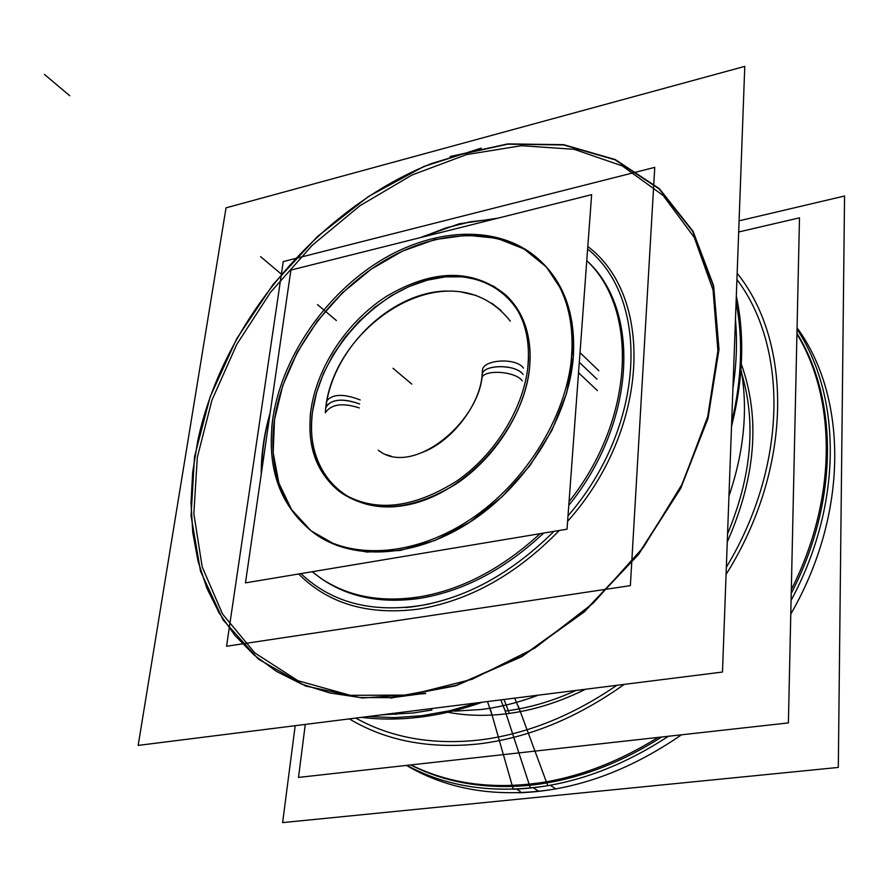 <?xml version="1.0" encoding="UTF-8"?>
<svg xmlns="http://www.w3.org/2000/svg" width="889" height="889" viewBox="0 0 889 889"><rect width="100%" height="100%" fill="white"/><g stroke="black" fill="none" stroke-linecap="round" stroke-linejoin="round"><path stroke-width="1.33" d="M310.139 417.163C313.761 371.958 344.943 322.974 386.582 296.281C432.854 269.045 472.415 268.456 505.263 294.515C524.066 313.072 531.411 338.798 527.31 371.713M341.009 492.662C372.991 513.753 411.196 510.975 455.624 484.305C496.051 457.568 526.099 409.218 529.722 365.824C531.722 336.175 524.077 312.895 506.808 295.993L494.04 286.447L479.238 280.002L462.847 276.812L445.378 276.879L427.309 280.157L409.14 286.502L391.36 295.726L374.436 307.538L358.812 321.618L344.865 337.587L332.986 355.033L323.474 373.502L316.595 392.516L312.561 411.574C308.85 441.033 315.151 465.18 331.464 484.016M528.555 357.189C527.644 401.006 498.518 451.934 457.324 480.682C411.785 509.464 372.447 513.031 339.287 491.384C314.462 471.014 305.372 441.655 312.017 403.295M591.63 194.669L567.026 529.177L245.464 582.873L290.892 270.078L591.63 194.669M315.217 533.967C353.955 561.704 417.297 557.603 472.804 520.243C528.266 482.938 569.038 416.008 573.338 356.645L571.971 322.14L562.759 291.781L546.446 267.033L524.088 248.976L497.029 238.285L466.714 235.207L434.654 239.641L402.339 251.187L371.191 269.189L342.521 292.759L317.551 320.851L297.326 352.244L282.746 385.637L274.523 419.586L273.156 452.612L278.879 483.16L291.659 509.73L311.094 530.866L336.464 545.301L366.624 552.047L400.117 550.469L435.154 540.412L469.803 522.232L502.018 496.84L529.911 465.669L551.836 430.509L566.56 393.449L573.338 356.645C575.583 317.34 565.515 286.325 543.157 263.589M529.722 365.824C525.188 427.842 464.769 495.362 405.128 505.33C345.399 516.231 303.949 470.381 312.561 411.574C320.362 352.877 373.78 292.781 430.243 279.413C486.716 265.2 535.156 303.638 529.722 365.824C525.188 427.842 464.769 495.362 405.128 505.33C345.399 516.231 303.949 470.381 312.561 411.574C303.949 470.381 345.399 516.231 405.128 505.33C464.769 495.362 525.188 427.842 529.722 365.824C535.156 303.638 486.716 265.2 430.243 279.413C373.78 292.781 320.362 352.877 312.561 411.574C320.362 352.877 373.78 292.781 430.243 279.413C486.716 265.2 535.156 303.638 529.722 365.824C535.156 303.638 486.716 265.2 430.243 279.413C373.78 292.781 320.362 352.877 312.561 411.574C303.949 470.381 345.399 516.231 405.128 505.33C464.769 495.362 525.188 427.842 529.722 365.824M597.464 390.638L578.539 372.735M271.723 427.709C277.379 365.235 320.685 298.393 378.058 262.155C435.354 225.973 503.018 223.984 541.634 262.077C566.082 287.114 575.783 321.529 570.716 365.335M542.39 262.844C504.508 226.339 439.466 227.517 383.403 261.277C327.285 295.148 283.502 358.411 274.523 419.586C270.134 450.845 274.357 478.449 287.18 502.407M598.842 370.735L580.006 352.655M572.238 345.188C571.727 405.051 532.322 475.559 475.815 515.687C419.286 555.914 353.311 561.315 313.473 532.722C277.59 504.241 264.589 462.936 274.445 408.807M360.212 399.95C344.176 393.705 333.108 393.883 327.019 400.483M378.281 450.212C413.241 478.404 483.216 419.208 482.394 370.469C482.616 359.345 516.531 357.356 523.432 368.124M326.007 406.629C332.008 399.017 343.21 398.128 359.634 403.95C343.21 398.128 332.008 399.017 326.007 406.629C333.131 348.632 390.993 291.959 446.522 291.025M482.16 374.369C482.96 364.879 512.664 363.812 521.732 373.013C512.664 363.812 482.96 364.879 482.16 374.369C480.593 403.828 452.112 441.633 422.053 452.479M481.682 378.414C483.016 369.035 515.564 371.002 522.332 380.914M359.289 407.918C342.476 402.528 331.153 404.151 325.341 412.774C329.975 326.341 450.567 245.475 510.33 321.162M305.271 724.424L298.504 777.419L788.387 722.913L799.489 217.838L738.67 231.985M295.192 725.691L282.613 822.614L838.305 767.429L844.55 196.013L739.081 220.828M553.369 789.332C497.073 797.978 448.112 789.999 406.484 765.396M410.918 764.907C450.056 784.32 494.851 790.021 545.301 781.998M550.28 785.254L555.892 788.932M410.651 764.94C445.345 782.664 484.961 789.465 529.5 785.331C574.294 780.631 618.377 764.518 661.727 737.003C618.377 764.518 574.294 780.631 529.5 785.331C574.294 780.631 618.377 764.518 661.727 737.003C618.377 764.518 574.294 780.631 529.5 785.331C484.961 789.465 445.345 782.664 410.651 764.94C445.345 782.664 484.961 789.465 529.5 785.331C484.961 789.465 445.345 782.664 410.651 764.94M516.542 789.088L520.232 791.443M510.975 785.543C560.314 783.731 609.354 767.685 658.082 737.403M791.321 589.618C837.116 499.307 836.76 399.417 796.933 333.986M791.232 593.474C838.76 501.674 838.316 399.428 796.944 333.386C838.316 399.428 838.76 501.674 791.232 593.474C838.76 501.674 838.316 399.428 796.944 333.386C838.316 399.428 838.76 501.674 791.232 593.474M797.066 327.785C847.773 397.083 848.862 513.631 790.777 614.088M681.485 734.803C628.279 771.474 574.083 790.81 518.898 792.81M490.484 709.522L512.186 785.498M512.475 786.498L513.253 789.221C565.571 787.31 617.299 769.663 668.439 736.259M791.077 600.408C842.65 504.83 841.972 396.883 797.033 329.241M500.807 699.876L505.196 711.056C528.722 708.155 552.336 701.277 576.039 690.431C552.336 701.277 528.722 708.155 505.196 711.056L500.807 699.876L505.196 711.056C528.722 708.155 552.336 701.277 576.039 690.431C552.336 701.277 528.722 708.155 505.196 711.056C528.722 708.155 552.336 701.277 576.039 690.431M727.569 533.8C751.872 475.404 756.428 421.497 741.248 372.058C756.428 421.497 751.872 475.404 727.569 533.8C751.872 475.404 756.428 421.497 741.248 372.058C756.428 421.497 751.872 475.404 727.569 533.8C751.872 475.404 756.428 421.497 741.248 372.058M585.562 689.231C554.136 704.777 522.954 713.389 492.028 715.078L487.505 701.543M727.269 541.99C755.661 477.593 760.462 418.63 741.659 365.09M402.395 718.701C428.409 717.312 455.068 711.811 482.36 702.188M731.525 426.331C743.248 379.536 744.849 336.098 736.314 296.026M731.669 422.453C741.826 379.459 743.304 339.354 736.092 302.116C743.304 339.354 741.826 379.459 731.669 422.453C741.826 379.459 743.304 339.354 736.092 302.116C743.304 339.354 741.826 379.459 731.669 422.453M361.523 717.356C385.882 720.379 411.496 719.345 438.377 714.245M448.812 712.445C471.37 716.567 495.195 716.29 520.287 711.633L514.687 698.132M518.276 706.088L547.791 785.687C494.34 794.055 447.356 787.276 406.84 765.362M481.16 148.396L431.876 163.432C319.407 207.737 222.339 322.885 197.68 441.211L192.68 472.226L191.002 502.818L192.769 532.6L198.025 561.17L206.826 588.118L219.161 613.021L234.974 635.479L254.143 655.082L276.512 671.428L301.827 684.163L329.808 692.953L360.056 697.521L392.149 697.654L425.564 693.231M431.365 708.589L431.91 710.022L413.463 712.956L381.125 714.9M744.771 66.386L226.039 207.848L138.162 745.404L722.479 672.051L744.771 66.386M409.496 695.087L472.27 679.229L534.867 648.07L593.263 603.12L643.58 547.057L682.508 483.516L707.688 416.674L717.89 350.844L713.067 289.981L694.231 237.385L663.194 195.513L622.3 165.91L574.138 149.308L521.365 145.707L466.536 154.597L411.996 175.011L359.923 205.737L312.239 245.308L270.689 292.103L236.796 344.354L211.949 400.139L197.314 457.357L193.846 513.742L202.181 566.86L222.594 614.121L254.81 652.915L297.937 680.718L350.31 695.32L409.496 695.087L472.27 679.229L534.867 648.07L593.263 603.12L643.58 547.057L682.508 483.516L707.688 416.674L717.89 350.844L713.067 289.981L694.231 237.385L663.194 195.513L622.3 165.91L574.138 149.308L521.365 145.707L466.536 154.597L411.996 175.011L359.923 205.737L312.239 245.308L270.689 292.103L236.796 344.354L211.949 400.139L197.314 457.357L193.846 513.742L202.181 566.86L222.594 614.121L254.81 652.915L297.937 680.718L350.31 695.32L409.496 695.087L472.27 679.229L534.867 648.07L593.263 603.12L643.58 547.057L682.508 483.516L707.688 416.674L717.89 350.844L713.067 289.981L694.231 237.385L663.194 195.513L622.3 165.91L574.138 149.308L521.365 145.707L466.536 154.597L411.996 175.011L359.923 205.737L312.239 245.308L270.689 292.103L236.796 344.354L211.949 400.139L197.314 457.357L193.846 513.742L202.181 566.86L222.594 614.121L254.81 652.915L297.937 680.718L350.31 695.32L409.496 695.087L472.27 679.229L534.867 648.07L593.263 603.12L643.58 547.057L682.508 483.516L707.688 416.674L717.89 350.844L713.067 289.981L694.231 237.385L663.194 195.513L622.3 165.91L574.138 149.308L521.365 145.707L466.536 154.597L411.996 175.011L359.923 205.737L312.239 245.308L270.689 292.103L236.796 344.354L211.949 400.139L197.314 457.357L193.846 513.742L202.181 566.86L222.594 614.121L254.81 652.915L297.937 680.718L350.31 695.32L409.496 695.087L472.27 679.229L534.867 648.07L593.263 603.12L643.58 547.057L682.508 483.516L707.688 416.674L717.89 350.844L713.067 289.981L694.231 237.385L663.194 195.513L622.3 165.91L574.138 149.308L521.365 145.707L466.536 154.597L411.996 175.011L359.923 205.737L312.239 245.308L270.689 292.103L236.796 344.354L211.949 400.139L197.314 457.357L193.846 513.742L202.181 566.86L222.594 614.121L254.81 652.915L297.937 680.718L350.31 695.32L409.496 695.087M390.827 698.087L456.001 685.763L522.032 656.538L584.362 611.832L638.546 554.458L680.685 488.417L708 418.419L719.001 349.355L713.623 285.713L693.031 231.24L659.338 188.635L615.244 159.553L563.715 144.674L507.741 143.907L450.167 156.508M481.205 148.119L423.786 166.521L368.513 196.469L317.617 236.374L273.101 284.436L236.741 338.665L210.093 396.916L194.502 456.835L191.068 515.842L200.503 571.194L223.095 619.955L258.477 659.171L305.516 685.997L362.201 698.021L425.553 693.576M405.695 607.587C458.657 602.264 508.075 576.85 553.936 531.366M568.015 515.82C645.814 426.153 650.592 299.215 587.629 249.031M494.451 219.038L470.803 221.728L446.911 227.628M559.303 530.466C516.465 574.438 469.548 600.653 418.563 609.098C469.548 600.653 516.465 574.438 559.303 530.466C516.465 574.438 469.548 600.653 418.563 609.098C368.346 615.544 328.374 603.842 298.66 573.983C328.374 603.842 368.346 615.544 418.563 609.098C469.548 600.653 516.465 574.438 559.303 530.466C516.465 574.438 469.548 600.653 418.563 609.098C368.346 615.544 328.374 603.842 298.66 573.983C328.374 603.842 368.346 615.544 418.563 609.098C368.346 615.544 328.374 603.842 298.66 573.983M567.615 521.298C649.826 429.498 654.615 296.593 587.818 246.542C654.615 296.593 649.826 429.498 567.615 521.298C649.826 429.498 654.615 296.593 587.818 246.542C654.615 296.593 649.826 429.498 567.615 521.298C649.826 429.498 654.615 296.593 587.818 246.542M497.784 218.205L459.224 223.795L420.575 237.563L459.224 223.795L497.784 218.205L459.224 223.795L420.575 237.563L459.224 223.795L497.784 218.205L459.224 223.795L422.086 236.874M469.048 222.05L445.156 228.184L421.408 237.352M270.023 413.796C264.578 433.165 261.81 452.223 261.71 470.992M300.938 573.605C333.164 604.176 376.08 614.277 429.654 603.92M269.812 414.03C263.989 434.488 261.133 454.601 261.222 474.37C261.133 454.19 264.111 433.665 270.167 412.785C264.111 433.665 261.133 454.19 261.222 474.37C261.133 454.19 264.111 433.665 270.167 412.785C264.111 433.665 261.133 454.19 261.222 474.37M654.76 167.365L283.247 261.588L226.551 646.247L630.379 585.618L654.76 167.365M322.174 579.206C348.921 597.375 381.425 603.775 419.697 598.386C376.103 604.309 340.343 595.408 312.428 571.694C340.343 595.408 376.103 604.309 419.697 598.386C463.802 591.085 505.119 569.327 543.624 533.089C505.119 569.327 463.802 591.085 419.697 598.386C463.802 591.085 505.119 569.327 543.624 533.089C505.119 569.327 463.802 591.085 419.697 598.386C463.802 591.085 505.119 569.327 543.624 533.089M568.782 505.352C636.291 422.375 640.98 309.728 586.773 260.644C640.98 309.728 636.291 422.375 568.782 505.352C636.291 422.375 640.98 309.728 586.773 260.644C640.98 309.728 636.291 422.375 568.782 505.352C635.235 423.608 641.036 312.772 588.929 262.8M406.629 598.575C453.579 593.874 498.051 572.238 540.056 533.678M569.049 501.685C633.99 420.019 639.013 310.817 587.473 261.299L586.784 260.599M312.15 571.738L320.451 578.028C350.21 598.141 386.571 603.798 429.565 594.997M395.427 713.1L395.849 714.534M390.882 697.732L455.979 685.419L521.921 656.238L584.184 611.576L638.291 554.28L680.385 488.317L707.666 418.408L718.656 349.421L713.289 285.858L692.742 231.44L659.093 188.879L615.055 159.831L563.582 144.963L507.663 144.185L450.156 156.775M732.936 388.071C736.559 364.223 737.403 341.309 735.459 319.34M573.338 356.645L571.971 322.14L562.759 291.781L546.446 267.033L524.088 248.976L497.029 238.285L466.714 235.207L434.654 239.641L402.339 251.187L371.191 269.189L342.521 292.759L317.551 320.851L297.326 352.244L282.746 385.637L274.523 419.586L273.156 452.612L278.879 483.16L291.659 509.73L311.094 530.866L336.464 545.301L366.624 552.047L400.117 550.469L435.154 540.412L469.803 522.232L502.018 496.84L529.911 465.669L551.836 430.509L566.56 393.449L573.338 356.645L571.971 322.14L562.759 291.781L546.446 267.033L524.088 248.976L497.029 238.285L466.714 235.207L434.654 239.641L402.339 251.187L371.191 269.189L342.521 292.759L317.551 320.851L297.326 352.244L282.746 385.637L274.523 419.586L273.156 452.612L278.879 483.16L291.659 509.73L311.094 530.866L336.464 545.301L366.624 552.047L400.117 550.469L435.154 540.412L469.803 522.232L502.018 496.84L529.911 465.669L551.836 430.509L566.56 393.449L573.338 356.645L571.971 322.14L562.759 291.781L546.446 267.033L524.088 248.976L497.029 238.285L466.714 235.207L434.654 239.641L402.339 251.187L371.191 269.189L342.521 292.759L317.551 320.851L297.326 352.244L282.746 385.637L274.523 419.586L273.156 452.612L278.879 483.16L291.659 509.73L311.094 530.866L336.464 545.301L366.624 552.047L400.117 550.469L435.154 540.412L469.803 522.232L502.018 496.84L529.911 465.669L551.836 430.509L566.56 393.449L573.338 356.645M579.295 362.323L596.986 379.181M325.885 407.518C330.83 399.15 342.076 397.961 359.634 403.95C342.076 397.961 330.83 399.15 325.885 407.518C330.83 399.15 342.076 397.961 359.634 403.95M521.732 373.013C512.22 363.345 480.971 365.212 482.071 375.302C480.893 364.401 515.909 363.634 523.088 374.469C515.909 363.634 480.893 364.401 482.071 375.302C480.971 365.212 512.22 363.345 521.732 373.013C512.22 363.345 480.971 365.212 482.071 375.302M394.494 369.524L411.796 384.115L394.494 369.524M529.155 784.254L506.108 713.845M368.135 716.534L394.394 717.645L421.664 715.734L449.634 710.767L478.015 702.732L449.634 710.767L421.664 715.734L394.394 717.645L368.135 716.534L394.394 717.645L421.664 715.734L449.634 710.767L478.015 702.732M44.45 74.42L69.753 95.745L44.45 74.42M454.357 711.167L481.193 709.489C500.04 707.2 519.065 702.421 538.267 695.176C519.065 702.421 500.04 707.2 481.193 709.489C500.04 707.2 519.065 702.421 538.267 695.176C519.065 702.421 500.04 707.2 481.193 709.489L454.357 711.167M728.958 496.084C743.926 451.923 748.049 410.196 741.326 370.924C748.049 410.196 743.926 451.923 728.958 496.084C743.926 451.923 748.049 410.196 741.326 370.924C748.049 410.196 743.926 451.923 728.958 496.084M478.115 743.982C527.966 738.081 576.672 718.212 624.222 684.386C576.672 718.212 527.966 738.081 478.115 743.982C527.966 738.081 576.672 718.212 624.222 684.386C576.672 718.212 527.966 738.081 478.115 743.982C428.642 749.038 385.715 740.67 349.321 718.89C385.715 740.67 428.642 749.038 478.115 743.982C428.642 749.038 385.715 740.67 349.321 718.89C385.715 740.67 428.642 749.038 478.115 743.982M726.069 574.461C792.732 468.436 792.988 342.621 737.159 273.267C792.988 342.621 792.732 468.436 726.069 574.461C792.732 468.436 792.988 342.621 737.159 273.267C792.988 342.621 792.732 468.436 726.069 574.461M736.925 279.524C788.165 347.388 787.632 465.78 726.335 567.271C787.632 465.78 788.165 347.388 736.925 279.524C788.165 347.388 787.632 465.78 726.335 567.271C787.632 465.78 788.165 347.388 736.925 279.524M616.822 685.308C571.594 716.267 525.477 734.536 478.46 740.126C431.765 745.004 390.86 737.659 355.756 718.09C390.86 737.659 431.765 745.004 478.46 740.126C431.765 745.004 390.86 737.659 355.756 718.09C390.86 737.659 431.765 745.004 478.46 740.126C525.477 734.536 571.594 716.267 616.822 685.308C571.594 716.267 525.477 734.536 478.46 740.126C525.477 734.536 571.594 716.267 616.822 685.308M533.256 787.754L538.69 791.254L533.256 787.754M393.005 368.268L410.34 382.881L393.005 368.268M504.285 708.289L530.4 788.065L504.285 708.289M509.375 713.423L503.996 699.476M260.621 256.665L280.813 273.69L260.621 256.665M317.462 304.583L336.398 320.551L317.462 304.583M312.428 571.694C340.343 595.408 376.103 604.309 419.697 598.386C376.103 604.309 340.343 595.408 312.428 571.694M378.47 450.356L381.325 452.334M385.848 454.579L391.249 456.201M459.491 291.581L476.415 295.537M491.706 303.149L501.085 310.55"/></g></svg>

